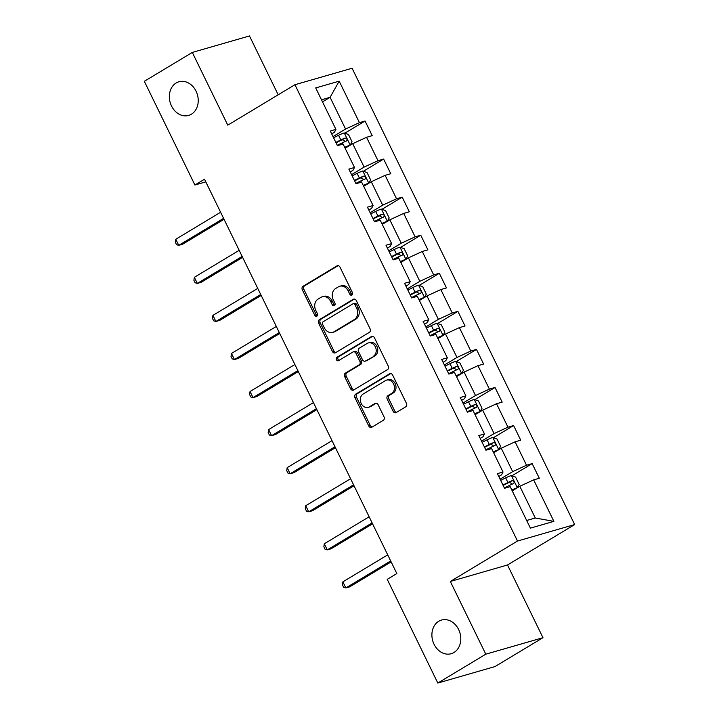 <?xml version="1.0" encoding="UTF-8"?>
<svg xmlns="http://www.w3.org/2000/svg" width="719" height="719" viewBox="0 0 719 719"><rect width="100%" height="100%" fill="white"/><g stroke="black" fill="none" stroke-linecap="round" stroke-linejoin="round"><path stroke-width="1.08" d="M351.915 295.06A1.878 1.519 -106.1 0 0 352.418 292.588L340.006 267.144A2.687 2.175 -106.1 0 0 337.373 265.697A2.687 2.175 -106.1 0 0 336.95 265.877L303.05 286.279A2.687 2.175 -106.1 0 0 302.331 289.811L314.751 315.264A1.878 1.519 -106.1 0 0 317.385 313.673L315.776 310.383A8.592 6.956 -106.1 0 1 318.068 299.086L320.89 297.387A8.592 6.956 -106.1 0 1 322.247 296.794A8.592 6.956 -106.1 0 1 330.659 301.423L332.259 304.721A1.878 1.519 -106.1 0 0 334.901 303.13L333.292 299.841A8.592 6.956 -106.1 0 1 335.584 288.544L338.406 286.845A8.592 6.956 -106.1 0 1 339.763 286.252A8.592 6.956 -106.1 0 1 348.176 290.88L349.776 294.179A1.878 1.519 -106.1 0 0 351.915 295.06M438.725 621.279A17.508 14.164 -106.1 0 0 433.323 642.579A17.508 14.164 -106.1 0 0 451.19 653.715A17.508 14.164 -106.1 0 0 453.959 652.51A17.508 14.164 -106.1 0 0 459.36 631.201A17.508 14.164 -106.1 0 0 441.493 620.066A17.508 14.164 -106.1 0 0 438.725 621.279M176.173 82.973A17.508 14.164 -106.1 0 0 170.771 104.273A17.508 14.164 -106.1 0 0 188.639 115.417A17.508 14.164 -106.1 0 0 191.407 114.204A17.508 14.164 -106.1 0 0 196.808 92.895A17.508 14.164 -106.1 0 0 178.941 81.759A17.508 14.164 -106.1 0 0 176.173 82.973M393.14 411.304A2.687 2.175 -106.1 0 0 395.765 412.751A2.687 2.175 -106.1 0 0 396.187 412.562L405.705 406.837A2.687 2.175 -106.1 0 0 406.415 403.305L392.628 375.048A2.687 2.175 -106.1 0 0 390.004 373.601A2.687 2.175 -106.1 0 0 389.581 373.781L355.68 394.183A2.687 2.175 -106.1 0 0 354.961 397.715L368.748 425.981A2.687 2.175 -106.1 0 0 371.372 427.428A2.687 2.175 -106.1 0 0 371.804 427.239L383.29 420.327A2.687 2.175 -106.1 0 0 384 416.795L378.104 404.698A2.687 2.175 -106.1 0 0 375.48 403.251A2.687 2.175 -106.1 0 0 375.048 403.44L369.359 406.873A7.181 5.815 -106.1 0 1 368.218 407.367A7.181 5.815 -106.1 0 1 360.893 402.793A7.181 5.815 -106.1 0 1 363.104 394.057L385.42 380.621A7.181 5.815 -106.1 0 1 386.561 380.126A7.181 5.815 -106.1 0 1 393.895 384.692A7.181 5.815 -106.1 0 1 391.675 393.437L387.954 395.675A2.687 2.175 -106.1 0 0 387.235 399.207L393.14 411.304L394.686 410.855A2.687 2.175 -106.1 0 0 396.537 412.347M450.328 581.464L485.792 654.182L437.826 683.05L495.005 666.567L542.971 637.699L507.506 564.981L574.67 524.564L517.491 541.048L450.328 581.464L507.506 564.981M278.19 94.809L249.484 35.95L192.306 52.433L227.77 125.151L294.925 84.725L517.491 541.048M192.306 52.433L144.33 81.301L194.912 185.008L205.796 181.871M437.826 683.05L387.244 579.343L396.834 573.564L204.511 179.238L194.912 185.008M369.368 332.349A2.687 2.175 -106.1 0 0 370.087 328.817L356.3 300.551A2.687 2.175 -106.1 0 0 353.676 299.104A2.687 2.175 -106.1 0 0 353.245 299.293L319.344 319.694A2.687 2.175 -106.1 0 0 318.634 323.226L332.421 351.492A2.687 2.175 -106.1 0 0 335.045 352.939A2.687 2.175 -106.1 0 0 335.467 352.75L369.368 332.349M374.464 337.804L388.251 366.061A2.687 2.175 -106.1 0 1 387.532 369.593L353.631 389.995A2.687 2.175 -106.1 0 1 353.209 390.183A2.687 2.175 -106.1 0 1 350.584 388.736L344.68 376.639A2.687 2.175 -106.1 0 1 345.399 373.107L359.149 364.839A2.687 2.175 -106.1 0 0 359.86 361.306L355.95 353.281A2.687 2.175 -106.1 0 0 353.326 351.834A2.687 2.175 -106.1 0 0 352.894 352.022L338.586 360.632A1.878 1.519 -106.1 0 1 336.95 357.28L371.417 336.537A2.687 2.175 -106.1 0 1 371.84 336.348A2.687 2.175 -106.1 0 1 374.464 337.804M574.67 524.564L352.103 68.251L294.925 84.725M532.159 463.62L526.524 465.238L515.092 441.817L520.736 440.19L513.6 425.549L507.956 427.176L496.532 403.745L502.168 402.128L495.031 387.478L489.387 389.105L477.964 365.683L483.599 364.057L476.463 349.416L470.819 351.043L459.396 327.612L465.04 325.986L457.895 311.345L452.26 312.972L440.828 289.55L446.472 287.924L439.327 273.283L433.692 274.91L422.26 251.479L427.904 249.853L420.759 235.212L415.124 236.839L403.701 213.417L409.336 211.79L402.2 197.15L396.555 198.777L385.132 175.346L390.768 173.719L383.631 159.079L377.987 160.705L366.564 137.284L372.208 135.657L365.063 121.017L359.419 122.643L339.188 81.157L315.704 87.925L335.935 129.411L330.291 131.038L337.436 145.678L343.071 144.052L354.503 167.473L348.859 169.1L356.004 183.74L361.639 182.114L373.071 205.544L367.427 207.171L374.563 221.812L380.207 220.185L391.63 243.615L385.995 245.233L393.131 259.874L398.775 258.256L410.198 281.677L404.563 283.304L411.699 297.945L417.344 296.318L428.767 319.748L423.123 321.366L430.268 336.016L435.903 334.389L447.335 357.81L441.691 359.437L448.836 374.078L454.471 372.451L465.903 395.881L460.259 397.508L467.395 412.149L473.039 410.522L484.462 433.943L478.827 435.57L485.963 450.211L491.607 448.584L503.03 472.015L497.395 473.641L504.531 488.282L510.175 486.655L530.406 528.132L553.891 521.365L533.66 479.879L539.304 478.261L532.159 463.62L511.946 475.78M493.656 452.781L501.242 448.216L512.665 471.646L500.109 479.205M498.788 476.508L501.538 474.846L503.03 472.015M512.665 471.646L526.524 465.238M501.242 448.216L515.092 441.817M475.088 414.719L482.674 410.154L494.097 433.575L481.541 441.133M480.22 438.437L482.97 436.784L484.462 433.943M494.097 433.575L507.956 427.176M482.674 410.154L496.532 403.745M456.52 376.648L464.106 372.083L475.529 395.513L462.973 403.071M461.652 400.366L464.402 398.712L465.903 395.881M475.529 395.513L489.387 389.105M464.106 372.083L477.964 365.683M437.952 338.586L445.537 334.02L456.969 357.442L444.405 365M443.093 362.304L445.843 360.65L447.335 357.81M456.969 357.442L470.819 351.043M445.537 334.02L459.396 327.612M419.384 300.515L426.969 295.949L438.401 319.371L425.837 326.938M424.525 324.233L427.275 322.579L428.767 319.748M438.401 319.371L452.26 312.972M426.969 295.949L440.828 289.55M400.825 262.444L408.41 257.878L419.833 281.309L407.269 288.867M405.956 286.171L408.707 284.517L410.198 281.677M419.833 281.309L433.692 274.91M408.41 257.878L422.26 251.479M382.256 224.382L389.842 219.816L401.265 243.238L388.709 250.796M387.388 248.1L390.138 246.446L391.63 243.615M401.265 243.238L415.124 236.839M389.842 219.816L403.701 213.417M363.688 186.311L371.274 181.745L382.697 205.176L370.141 212.734M368.82 210.038L371.57 208.384L373.071 205.544M382.697 205.176L396.555 198.777M371.274 181.745L385.132 175.346M345.12 148.249L352.705 143.683L364.129 167.105L351.573 174.663M350.261 171.967L353.002 170.313L354.503 167.473M364.129 167.105L377.987 160.705M352.705 143.683L366.564 137.284M322.507 101.882L330.093 97.317L345.569 129.043L333.005 136.601M331.693 133.905L334.443 132.251L335.935 129.411M345.569 129.043L359.419 122.643M321.492 99.797L330.093 97.317L339.188 81.157M485.792 654.182L542.971 637.699M526.676 520.484L535.278 518.004L519.81 486.287L512.216 490.852M535.278 518.004L553.891 521.365M519.81 486.287L533.66 479.879M344.85 133.177L365.063 121.017M363.419 171.248L383.631 159.079M381.978 209.31L402.2 197.15M400.546 247.381L420.759 235.212M419.114 285.452L439.327 273.283M437.682 323.514L457.895 311.345M456.25 361.585L476.463 349.416M474.81 399.647L495.031 387.478M493.378 437.718L513.6 425.549M352.31 294.691A1.878 1.519 -106.1 0 1 351.321 293.729L349.722 290.44A8.592 6.956 -106.1 0 0 341.309 285.811L339.763 286.252M322.247 296.794L323.793 296.345A8.592 6.956 -106.1 0 1 332.205 300.982L333.805 304.272A1.878 1.519 -106.1 0 0 334.793 305.233M338.146 265.644L304.595 285.838A2.687 2.175 -106.1 0 0 303.876 289.371L316.288 314.814A1.878 1.519 -106.1 0 0 317.277 315.776M354.44 299.059L320.89 319.254A2.687 2.175 -106.1 0 0 320.18 322.777L333.958 351.043A2.687 2.175 -106.1 0 0 335.818 352.535M354.952 304.775A1.878 1.519 -106.1 0 0 352.813 303.894L323.056 321.806A1.878 1.519 -106.1 0 0 322.552 324.269L324.251 327.747A8.592 6.956 -106.1 0 0 332.654 332.376A8.592 6.956 -106.1 0 0 334.011 331.783L354.35 319.542A8.592 6.956 -106.1 0 0 356.642 308.253L354.952 304.775L356.498 304.335A1.878 1.519 -106.1 0 0 354.656 303.319L353.11 303.76M332.654 332.376L334.2 331.935A8.592 6.956 -106.1 0 0 335.557 331.333L334.011 331.783M356.498 304.335L358.188 307.804A8.592 6.956 -106.1 0 1 355.896 319.092L335.557 331.333M353.326 351.834L354.862 351.393A2.687 2.175 -106.1 0 1 357.496 352.84L361.405 360.857A2.687 2.175 -106.1 0 1 360.695 364.389L346.944 372.667A2.687 2.175 -106.1 0 0 346.225 376.19L352.13 388.287A2.687 2.175 -106.1 0 0 353.982 389.788M372.613 336.303L338.496 356.84A1.878 1.519 -106.1 0 0 339.116 360.318M373.413 356.247A7.181 5.815 -106.1 0 0 375.633 347.511A7.181 5.815 -106.1 0 0 368.299 342.936A7.181 5.815 -106.1 0 0 367.166 343.43L359.302 348.167A2.687 2.175 -106.1 0 0 358.583 351.699L362.502 359.716A2.687 2.175 -106.1 0 0 365.126 361.163A2.687 2.175 -106.1 0 0 365.549 360.983L374.959 355.806A7.181 5.815 -106.1 0 0 377.178 347.061A7.181 5.815 -106.1 0 0 369.845 342.496L368.299 342.936M365.126 361.163L366.672 360.722A2.687 2.175 -106.1 0 0 367.094 360.534L365.549 360.983M374.959 355.806L367.094 360.534M386.561 380.126L388.107 379.677A7.181 5.815 -106.1 0 1 395.432 384.252A7.181 5.815 -106.1 0 1 393.221 392.987L389.5 395.234A2.687 2.175 -106.1 0 0 388.781 398.757L394.686 410.855M368.218 407.367L369.764 406.918A7.181 5.815 -106.1 0 0 370.905 406.424L369.359 406.873M376.244 403.206L370.905 406.424M390.777 373.547L357.226 393.742A2.687 2.175 -106.1 0 0 356.507 397.274L370.294 425.531A2.687 2.175 -106.1 0 0 372.154 427.032M344.895 147.79A3.694 0.458 154 0 1 347.654 146.649L350.144 145.148L352.049 141.814L348.481 134.498L344.194 132.943A7.253 0.899 154 0 0 338.559 135.289L333.571 137.751M350.144 145.148A7.253 0.899 154 0 0 344.707 147.395M220.616 212.258L175.778 239.247L178.752 245.35L182.617 244.235L224.049 219.295M337.256 145.319L342.244 142.856A7.253 0.899 -26 0 1 346.495 140.987C347.52 139.477 347.043 138.506 345.066 138.057A7.253 0.899 154 0 0 340.815 139.926L335.827 142.389M336.025 142.784L341.13 140.268A3.694 0.458 -26 0 1 342.298 139.72L344.545 140.96M175.778 239.247L175.337 242.24L176.523 244.685L178.752 245.35L223.591 218.36M363.463 185.862A3.694 0.458 154 0 1 366.223 184.711L368.712 183.21L370.618 179.885L367.05 172.56L362.762 171.014A7.253 0.899 154 0 0 357.118 173.36L352.139 175.822M368.712 183.21A7.253 0.899 154 0 0 363.275 185.457M239.184 250.329L194.346 277.309L197.321 283.412L201.185 282.297L242.618 257.366M355.824 183.381L360.812 180.918A7.253 0.899 -26 0 1 365.054 179.049C366.088 177.548 365.612 176.568 363.625 176.128A7.253 0.899 154 0 0 359.383 177.997L354.395 180.451M354.593 180.855L359.698 178.33A3.694 0.458 -26 0 1 360.866 177.791L363.113 179.022M194.346 277.309L193.896 280.311L195.092 282.747L197.321 283.412L242.159 256.422M382.032 223.924A3.694 0.458 154 0 1 384.782 222.782L387.28 221.281L389.186 217.947L385.609 210.631L381.331 209.076A7.253 0.899 154 0 0 375.686 211.422L370.698 213.885M387.28 221.281A7.253 0.899 154 0 0 381.834 223.528M257.753 288.391L212.905 315.38L215.88 321.483L219.744 320.368L261.186 295.428M374.392 221.452L379.38 218.989A7.253 0.899 -26 0 1 383.622 217.12C384.656 215.61 384.18 214.639 382.193 214.19A7.253 0.899 154 0 0 377.951 216.06L372.963 218.522M373.161 218.918L378.257 216.401A3.694 0.458 -26 0 1 379.434 215.853L381.681 217.093M212.905 315.38L212.465 318.373L213.66 320.818L215.88 321.483L260.727 294.493M400.6 261.995A3.694 0.458 154 0 1 403.35 260.853L405.849 259.343L407.745 256.018L404.177 248.693L399.899 247.147A7.253 0.899 154 0 0 394.255 249.493L389.267 251.956M405.849 259.343A7.253 0.899 154 0 0 400.402 261.599M276.312 326.462L231.473 353.442L234.448 359.545L238.313 358.43L279.745 333.499M392.96 259.514L397.949 257.06A7.253 0.899 -26 0 1 402.191 255.191C403.224 253.681 402.748 252.702 400.762 252.261A7.253 0.899 154 0 0 396.52 254.131L391.531 256.593M391.72 256.989L396.825 254.463A3.694 0.458 -26 0 1 398.002 253.924L400.249 255.155M231.473 353.442L231.033 356.444L232.219 358.88L234.448 359.545L279.296 332.564M419.168 300.057A3.694 0.458 154 0 1 421.918 298.915L424.417 297.414L426.313 294.08L422.745 286.764L418.467 285.209A7.253 0.899 154 0 0 412.823 287.555L407.835 290.018M424.417 297.414A7.253 0.899 154 0 0 418.97 299.661M294.88 364.524L250.041 391.513L253.016 397.616L256.881 396.502L298.313 371.561M411.52 297.585L416.508 295.123A7.253 0.899 -26 0 1 420.759 293.253C421.783 291.743 421.307 290.773 419.33 290.323A7.253 0.899 154 0 0 415.079 292.193L410.1 294.655M410.288 295.051L415.393 292.534A3.694 0.458 -26 0 1 416.571 291.986L418.809 293.226M250.041 391.513L249.601 394.515L250.787 396.951L253.016 397.616L297.855 370.627M437.727 338.128A3.694 0.458 154 0 1 440.486 336.986L442.976 335.476L444.881 332.151L441.313 324.826L437.026 323.28A7.253 0.899 154 0 0 431.391 325.626L426.403 328.089M442.976 335.476A7.253 0.899 154 0 0 437.538 337.732M313.448 402.595L268.609 429.585L271.584 435.678L275.449 434.564L316.881 409.632M430.088 335.647L435.076 333.194A7.253 0.899 -26 0 1 439.327 331.324C440.352 329.814 439.875 328.835 437.898 328.394A7.253 0.899 154 0 0 433.647 330.264L428.659 332.726M428.857 333.122L433.961 330.605A3.694 0.458 -26 0 1 435.13 330.057L437.377 331.288M268.609 429.585L268.169 432.577L269.355 435.022L271.584 435.678L316.423 408.698M456.295 376.19A3.694 0.458 154 0 1 459.055 375.048L461.544 373.547L463.449 370.213L459.881 362.897L455.594 361.342A7.253 0.899 154 0 0 449.95 363.688L444.971 366.151M461.544 373.547A7.253 0.899 154 0 0 456.107 375.794M332.016 440.657L287.178 467.647L290.152 473.749L294.017 472.635L335.449 447.694M448.656 373.718L453.644 371.256A7.253 0.899 -26 0 1 457.886 369.386C458.92 367.876 458.443 366.906 456.466 366.456A7.253 0.899 154 0 0 452.215 368.326L447.227 370.788M447.425 371.184L452.53 368.667A3.694 0.458 -26 0 1 453.698 368.119L455.945 369.359M287.178 467.647L286.728 470.648L287.924 473.084L290.152 473.749L334.991 446.76M474.864 414.261A3.694 0.458 154 0 1 477.614 413.119L480.112 411.619L482.018 408.284L478.441 400.959L474.163 399.413A7.253 0.899 154 0 0 468.518 401.759L463.53 404.222M480.112 411.619A7.253 0.899 154 0 0 474.675 413.865M350.584 478.728L305.737 505.718L308.721 511.811L312.576 510.697L354.018 485.765M467.224 411.78L472.212 409.327A7.253 0.899 -26 0 1 476.454 407.457C477.488 405.947 477.012 404.968 475.025 404.527A7.253 0.899 154 0 0 470.783 406.397L465.795 408.859M465.993 409.255L471.098 406.738A3.694 0.458 -26 0 1 472.266 406.19L474.513 407.421M305.737 505.718L305.296 508.71L306.492 511.155L308.721 511.811L353.559 484.831M493.432 452.323A3.694 0.458 154 0 1 496.182 451.181L498.68 449.681L500.577 446.346L497.009 439.03L492.731 437.485A7.253 0.899 154 0 0 487.087 439.83L482.098 442.284M498.68 449.681A7.253 0.899 154 0 0 493.234 451.927M369.144 516.79L324.305 543.78L327.28 549.882L331.144 548.768L372.577 523.827M485.792 449.851L490.78 447.389A7.253 0.899 -26 0 1 495.023 445.519C496.056 444.018 495.58 443.039 493.594 442.589A7.253 0.899 154 0 0 489.351 444.459L484.363 446.921M484.552 447.317L489.657 444.8A3.694 0.458 -26 0 1 490.834 444.252L493.081 445.492M324.305 543.78L323.865 546.782L325.051 549.217L327.28 549.882L372.127 522.893M512 490.394A3.694 0.458 154 0 1 514.75 489.253L517.249 487.752L519.145 484.417L515.577 477.092L511.299 475.547A7.253 0.899 154 0 0 505.655 477.892L500.667 480.355M517.249 487.752A7.253 0.899 154 0 0 511.802 489.999M387.712 554.861L342.873 581.851L345.848 587.944L349.713 586.839L391.145 561.899M504.361 487.922L509.34 485.46A7.253 0.899 -26 0 1 513.591 483.59C514.615 482.081 514.139 481.101 512.162 480.66A7.253 0.899 154 0 0 507.911 482.53L502.932 484.992M503.12 485.388L508.225 482.871A3.694 0.458 -26 0 1 509.403 482.323L511.64 483.554M342.873 581.851L342.433 584.844L343.619 587.288L345.848 587.944L390.687 560.964M349.722 290.44L348.176 290.88M333.805 304.272L332.259 304.721M332.205 300.982L330.659 301.423M316.288 314.814L314.751 315.264M303.876 289.371L302.331 289.811M304.595 285.838L303.05 286.279M337.831 265.626L336.95 265.877M351.321 293.729L349.776 294.179M333.958 351.043L332.421 351.492M320.18 322.777L318.634 323.226M320.89 319.254L319.344 319.694M354.134 299.041L353.245 299.293M355.896 319.092L354.35 319.542M358.188 307.804L356.642 308.253M352.13 388.287L350.584 388.736M346.225 376.19L344.68 376.639M346.944 372.667L345.399 373.107M360.695 364.389L359.149 364.839M361.405 360.857L359.86 361.306M357.496 352.84L355.95 353.281M338.496 356.84L336.95 357.28M372.298 336.285L371.417 336.537M388.781 398.757L387.235 399.207M389.5 395.234L387.954 395.675M393.221 392.987L391.675 393.437M375.938 403.188L375.048 403.44M370.294 425.531L368.748 425.981M356.507 397.274L354.961 397.715M357.226 393.742L355.68 394.183M390.462 373.529L389.581 373.781M350.198 145.058L344.302 132.988M340.815 139.926L338.559 135.289M342.855 144.115L342.244 142.856M342.298 139.72L345.066 138.057M368.766 183.129L362.87 171.05M359.383 177.997L357.118 173.36M361.423 182.177L360.812 180.918M360.866 177.791L363.625 176.128M387.325 221.2L381.438 209.121M377.951 216.06L375.686 211.422M379.992 220.248L379.38 218.989M379.434 215.853L382.193 214.19M405.893 259.262L400.007 247.183M396.52 254.131L394.255 249.493M398.56 258.31L397.949 257.06M398.002 253.924L400.762 252.261M424.462 297.333L418.575 285.254M415.079 292.193L412.823 287.555M417.128 296.381L416.508 295.123M416.571 291.986L419.33 290.323M443.03 335.396L437.134 323.316M433.647 330.264L431.391 325.626M435.687 334.452L435.076 333.194M435.13 330.057L437.898 328.394M461.598 373.467L455.702 361.387M452.215 368.326L449.95 363.688M454.255 372.514L453.644 371.256M453.698 368.119L456.466 366.456M480.157 411.529L474.27 399.449M470.783 406.397L468.518 401.759M472.823 410.585L472.212 409.327M472.266 406.19L475.025 404.527M498.725 449.6L492.839 437.52M489.351 444.459L487.087 439.83M491.392 448.647L490.78 447.389M490.834 444.252L493.594 442.589M517.294 487.662L511.407 475.583M507.911 482.53L505.655 477.892M509.96 486.718L509.34 485.46M509.403 482.323L512.162 480.66"/></g></svg>

